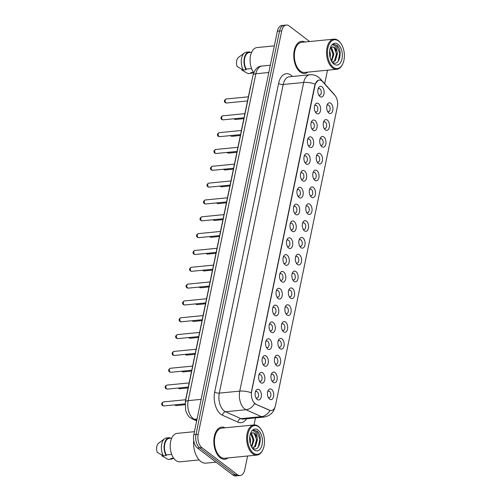<?xml version="1.0" encoding="UTF-8"?>
<svg xmlns="http://www.w3.org/2000/svg" width="501" height="501" viewBox="0 0 501 501"><rect width="100%" height="100%" fill="white"/><g stroke="black" fill="none" stroke-linecap="round" stroke-linejoin="round"><path stroke-width="0.75" d="M275.074 372.575A5.379 3.119 -95.6 0 1 277.047 379.708A5.379 3.119 -95.6 0 1 273.064 382.294A5.379 3.119 -95.6 0 1 272.231 381.418A5.379 3.119 -95.6 0 1 271.492 373.884A5.379 3.119 -95.6 0 1 275.074 372.575M271.742 380.591A3.363 1.948 84.4 0 0 271.799 380.635A3.363 1.948 84.4 0 0 272.763 380.942A3.363 1.948 84.4 0 0 274.391 378.23A3.363 1.948 84.4 0 0 273.058 374.56A3.363 1.948 84.4 0 0 272.099 374.247A3.363 1.948 84.4 0 0 271.173 374.798M278.562 355.748A5.379 3.119 -95.6 0 1 280.535 362.874A5.379 3.119 -95.6 0 1 276.546 365.467A5.379 3.119 -95.6 0 1 275.719 364.59A5.379 3.119 -95.6 0 1 274.98 357.056A5.379 3.119 -95.6 0 1 278.562 355.748M275.231 363.757A3.363 1.948 84.4 0 0 275.287 363.807A3.363 1.948 84.4 0 0 276.245 364.114A3.363 1.948 84.4 0 0 277.88 361.403A3.363 1.948 84.4 0 0 276.546 357.727A3.363 1.948 84.4 0 0 275.588 357.42A3.363 1.948 84.4 0 0 274.661 357.964M282.044 338.914A5.379 3.119 -95.6 0 1 284.017 346.047A5.379 3.119 -95.6 0 1 280.034 348.633A5.379 3.119 -95.6 0 1 279.207 347.763A5.379 3.119 -95.6 0 1 278.462 340.223A5.379 3.119 -95.6 0 1 282.044 338.914M278.713 346.93A3.363 1.948 84.4 0 0 278.769 346.974A3.363 1.948 84.4 0 0 279.733 347.287A3.363 1.948 84.4 0 0 281.362 344.569A3.363 1.948 84.4 0 0 280.028 340.899A3.363 1.948 84.4 0 0 279.07 340.592A3.363 1.948 84.4 0 0 278.143 341.137M285.532 322.087A5.379 3.119 -95.6 0 1 287.505 329.213A5.379 3.119 -95.6 0 1 283.516 331.806A5.379 3.119 -95.6 0 1 282.689 330.929A5.379 3.119 -95.6 0 1 281.95 323.395A5.379 3.119 -95.6 0 1 285.532 322.087M282.201 330.096A3.363 1.948 84.4 0 0 282.257 330.146A3.363 1.948 84.4 0 0 283.215 330.453A3.363 1.948 84.4 0 0 284.85 327.742A3.363 1.948 84.4 0 0 283.516 324.072A3.363 1.948 84.4 0 0 282.558 323.759A3.363 1.948 84.4 0 0 281.631 324.31M289.014 305.253A5.379 3.119 -95.6 0 1 290.993 312.386A5.379 3.119 -95.6 0 1 287.004 314.979A5.379 3.119 -95.6 0 1 286.177 314.102A5.379 3.119 -95.6 0 1 285.432 306.568A5.379 3.119 -95.6 0 1 289.014 305.253M285.683 313.269A3.363 1.948 84.4 0 0 285.745 313.313A3.363 1.948 84.4 0 0 286.704 313.626A3.363 1.948 84.4 0 0 288.332 310.908A3.363 1.948 84.4 0 0 286.998 307.238A3.363 1.948 84.4 0 0 286.04 306.931A3.363 1.948 84.4 0 0 285.113 307.476M292.503 288.426A5.379 3.119 -95.6 0 1 294.475 295.559A5.379 3.119 -95.6 0 1 290.486 298.145A5.379 3.119 -95.6 0 1 289.659 297.275A5.379 3.119 -95.6 0 1 288.92 289.735A5.379 3.119 -95.6 0 1 292.503 288.426M289.171 296.442A3.363 1.948 84.4 0 0 289.227 296.486A3.363 1.948 84.4 0 0 290.185 296.792A3.363 1.948 84.4 0 0 291.82 294.081A3.363 1.948 84.4 0 0 290.486 290.411A3.363 1.948 84.4 0 0 289.528 290.098A3.363 1.948 84.4 0 0 288.601 290.649M295.985 271.598A5.379 3.119 -95.6 0 1 297.963 278.725A5.379 3.119 -95.6 0 1 293.974 281.318A5.379 3.119 -95.6 0 1 293.148 280.441A5.379 3.119 -95.6 0 1 292.402 272.907A5.379 3.119 -95.6 0 1 295.985 271.598M292.653 279.608A3.363 1.948 84.4 0 0 292.716 279.658A3.363 1.948 84.4 0 0 293.674 279.965A3.363 1.948 84.4 0 0 295.302 277.253A3.363 1.948 84.4 0 0 293.974 273.577A3.363 1.948 84.4 0 0 293.01 273.27A3.363 1.948 84.4 0 0 292.083 273.815M299.473 254.765A5.379 3.119 -95.6 0 1 301.445 261.898A5.379 3.119 -95.6 0 1 297.456 264.49A5.379 3.119 -95.6 0 1 296.63 263.614A5.379 3.119 -95.6 0 1 295.891 256.074A5.379 3.119 -95.6 0 1 299.473 254.765M296.141 262.781A3.363 1.948 84.4 0 0 296.197 262.825A3.363 1.948 84.4 0 0 297.156 263.138A3.363 1.948 84.4 0 0 298.79 260.42A3.363 1.948 84.4 0 0 297.456 256.75A3.363 1.948 84.4 0 0 296.498 256.443A3.363 1.948 84.4 0 0 295.571 256.988M302.955 237.937A5.379 3.119 -95.6 0 1 304.934 245.07A5.379 3.119 -95.6 0 1 300.944 247.657A5.379 3.119 -95.6 0 1 300.118 246.78A5.379 3.119 -95.6 0 1 299.373 239.246A5.379 3.119 -95.6 0 1 302.955 237.937M299.623 245.947A3.363 1.948 84.4 0 0 299.686 245.997A3.363 1.948 84.4 0 0 300.644 246.304A3.363 1.948 84.4 0 0 302.272 243.592A3.363 1.948 84.4 0 0 300.944 239.923A3.363 1.948 84.4 0 0 299.98 239.61A3.363 1.948 84.4 0 0 299.053 240.161M306.443 221.11A5.379 3.119 -95.6 0 1 308.416 228.237A5.379 3.119 -95.6 0 1 304.426 230.829A5.379 3.119 -95.6 0 1 303.6 229.953A5.379 3.119 -95.6 0 1 302.861 222.419A5.379 3.119 -95.6 0 1 306.443 221.11M303.111 229.12A3.363 1.948 84.4 0 0 303.168 229.17A3.363 1.948 84.4 0 0 304.126 229.477A3.363 1.948 84.4 0 0 305.76 226.765A3.363 1.948 84.4 0 0 304.426 223.089A3.363 1.948 84.4 0 0 303.468 222.782A3.363 1.948 84.4 0 0 302.541 223.327M309.925 204.276A5.379 3.119 -95.6 0 1 311.904 211.409A5.379 3.119 -95.6 0 1 307.915 213.996A5.379 3.119 -95.6 0 1 307.088 213.125A5.379 3.119 -95.6 0 1 306.343 205.585A5.379 3.119 -95.6 0 1 309.925 204.276M306.593 212.292A3.363 1.948 84.4 0 0 306.656 212.336A3.363 1.948 84.4 0 0 307.614 212.649A3.363 1.948 84.4 0 0 309.242 209.932A3.363 1.948 84.4 0 0 307.915 206.262A3.363 1.948 84.4 0 0 306.956 205.955A3.363 1.948 84.4 0 0 306.023 206.5M313.413 187.449A5.379 3.119 -95.6 0 1 315.386 194.576A5.379 3.119 -95.6 0 1 311.397 197.169A5.379 3.119 -95.6 0 1 310.57 196.292A5.379 3.119 -95.6 0 1 309.831 188.758A5.379 3.119 -95.6 0 1 313.413 187.449M310.081 195.459A3.363 1.948 84.4 0 0 310.138 195.509A3.363 1.948 84.4 0 0 311.096 195.816A3.363 1.948 84.4 0 0 312.73 193.104A3.363 1.948 84.4 0 0 311.397 189.434A3.363 1.948 84.4 0 0 310.438 189.121A3.363 1.948 84.4 0 0 309.512 189.672M316.895 170.616A5.379 3.119 -95.6 0 1 318.874 177.749A5.379 3.119 -95.6 0 1 314.885 180.341A5.379 3.119 -95.6 0 1 314.058 179.464A5.379 3.119 -95.6 0 1 313.313 171.931A5.379 3.119 -95.6 0 1 316.895 170.616M313.563 178.632A3.363 1.948 84.4 0 0 313.626 178.675A3.363 1.948 84.4 0 0 314.584 178.989A3.363 1.948 84.4 0 0 316.212 176.271A3.363 1.948 84.4 0 0 314.885 172.601A3.363 1.948 84.4 0 0 313.927 172.294A3.363 1.948 84.4 0 0 312.993 172.839M320.383 153.788A5.379 3.119 -95.6 0 1 322.356 160.921A5.379 3.119 -95.6 0 1 318.367 163.508A5.379 3.119 -95.6 0 1 317.54 162.637A5.379 3.119 -95.6 0 1 316.801 155.097A5.379 3.119 -95.6 0 1 320.383 153.788M317.052 161.804A3.363 1.948 84.4 0 0 317.108 161.848A3.363 1.948 84.4 0 0 318.066 162.155A3.363 1.948 84.4 0 0 319.701 159.443A3.363 1.948 84.4 0 0 318.367 155.773A3.363 1.948 84.4 0 0 317.409 155.46A3.363 1.948 84.4 0 0 316.482 156.011M323.865 136.961A5.379 3.119 -95.6 0 1 325.844 144.088A5.379 3.119 -95.6 0 1 321.855 146.68A5.379 3.119 -95.6 0 1 321.028 145.804A5.379 3.119 -95.6 0 1 320.283 138.27A5.379 3.119 -95.6 0 1 323.865 136.961M320.534 144.971A3.363 1.948 84.4 0 0 320.596 145.021A3.363 1.948 84.4 0 0 321.554 145.328A3.363 1.948 84.4 0 0 323.183 142.616A3.363 1.948 84.4 0 0 321.855 138.94A3.363 1.948 84.4 0 0 320.897 138.633A3.363 1.948 84.4 0 0 319.964 139.178M327.353 120.127A5.379 3.119 -95.6 0 1 329.326 127.26A5.379 3.119 -95.6 0 1 325.343 129.853A5.379 3.119 -95.6 0 1 324.51 128.976A5.379 3.119 -95.6 0 1 323.771 121.436A5.379 3.119 -95.6 0 1 327.353 120.127M324.022 128.143A3.363 1.948 84.4 0 0 324.078 128.187A3.363 1.948 84.4 0 0 325.036 128.5A3.363 1.948 84.4 0 0 326.671 125.782A3.363 1.948 84.4 0 0 325.337 122.112A3.363 1.948 84.4 0 0 324.379 121.806A3.363 1.948 84.4 0 0 323.452 122.35M330.842 103.3A5.379 3.119 -95.6 0 1 332.814 110.433A5.379 3.119 -95.6 0 1 328.825 113.019A5.379 3.119 -95.6 0 1 327.998 112.143A5.379 3.119 -95.6 0 1 327.253 104.609A5.379 3.119 -95.6 0 1 330.842 103.3M327.51 111.31A3.363 1.948 84.4 0 0 327.566 111.36A3.363 1.948 84.4 0 0 328.524 111.667A3.363 1.948 84.4 0 0 330.153 108.955A3.363 1.948 84.4 0 0 328.825 105.285A3.363 1.948 84.4 0 0 327.867 104.972A3.363 1.948 84.4 0 0 326.934 105.523M271.592 389.402A5.379 3.119 -95.6 0 1 273.565 396.535A5.379 3.119 -95.6 0 1 269.576 399.128A5.379 3.119 -95.6 0 1 268.749 398.251A5.379 3.119 -95.6 0 1 268.004 390.711A5.379 3.119 -95.6 0 1 271.592 389.402M268.26 397.418A3.363 1.948 84.4 0 0 268.317 397.462A3.363 1.948 84.4 0 0 269.275 397.775A3.363 1.948 84.4 0 0 270.903 395.057A3.363 1.948 84.4 0 0 269.576 391.387A3.363 1.948 84.4 0 0 268.617 391.081A3.363 1.948 84.4 0 0 267.684 391.625M262.749 372.932A5.379 3.119 -95.6 0 1 264.722 380.059A5.379 3.119 -95.6 0 1 260.733 382.651A5.379 3.119 -95.6 0 1 259.906 381.775A5.379 3.119 -95.6 0 1 259.161 374.241A5.379 3.119 -95.6 0 1 262.749 372.932M259.418 380.942A3.363 1.948 84.4 0 0 259.474 380.992A3.363 1.948 84.4 0 0 260.432 381.299A3.363 1.948 84.4 0 0 262.061 378.587A3.363 1.948 84.4 0 0 260.733 374.917A3.363 1.948 84.4 0 0 259.775 374.604A3.363 1.948 84.4 0 0 258.842 375.155M266.231 356.098A5.379 3.119 -95.6 0 1 268.204 363.231A5.379 3.119 -95.6 0 1 264.221 365.824A5.379 3.119 -95.6 0 1 263.388 364.947A5.379 3.119 -95.6 0 1 262.649 357.407A5.379 3.119 -95.6 0 1 266.231 356.098M262.9 364.114A3.363 1.948 84.4 0 0 262.956 364.158A3.363 1.948 84.4 0 0 263.921 364.471A3.363 1.948 84.4 0 0 265.549 361.753A3.363 1.948 84.4 0 0 264.215 358.083A3.363 1.948 84.4 0 0 263.257 357.777A3.363 1.948 84.4 0 0 262.33 358.321M269.72 339.271A5.379 3.119 -95.6 0 1 271.692 346.404A5.379 3.119 -95.6 0 1 267.703 348.99A5.379 3.119 -95.6 0 1 266.876 348.114A5.379 3.119 -95.6 0 1 266.137 340.58A5.379 3.119 -95.6 0 1 269.72 339.271M266.388 347.287A3.363 1.948 84.4 0 0 266.444 347.331A3.363 1.948 84.4 0 0 267.402 347.638A3.363 1.948 84.4 0 0 269.037 344.926A3.363 1.948 84.4 0 0 267.703 341.256A3.363 1.948 84.4 0 0 266.745 340.943A3.363 1.948 84.4 0 0 265.818 341.494M273.202 322.444A5.379 3.119 -95.6 0 1 275.181 329.57A5.379 3.119 -95.6 0 1 271.191 332.163A5.379 3.119 -95.6 0 1 270.365 331.286A5.379 3.119 -95.6 0 1 269.619 323.752A5.379 3.119 -95.6 0 1 273.202 322.444M269.87 330.453A3.363 1.948 84.4 0 0 269.926 330.503A3.363 1.948 84.4 0 0 270.891 330.81A3.363 1.948 84.4 0 0 272.519 328.099A3.363 1.948 84.4 0 0 271.185 324.423A3.363 1.948 84.4 0 0 270.227 324.116A3.363 1.948 84.4 0 0 269.3 324.661M276.69 305.61A5.379 3.119 -95.6 0 1 278.662 312.743A5.379 3.119 -95.6 0 1 274.673 315.336A5.379 3.119 -95.6 0 1 273.847 314.459A5.379 3.119 -95.6 0 1 273.108 306.919A5.379 3.119 -95.6 0 1 276.69 305.61M273.358 313.626A3.363 1.948 84.4 0 0 273.414 313.67A3.363 1.948 84.4 0 0 274.373 313.983A3.363 1.948 84.4 0 0 276.007 311.265A3.363 1.948 84.4 0 0 274.673 307.595A3.363 1.948 84.4 0 0 273.715 307.288A3.363 1.948 84.4 0 0 272.788 307.833M280.172 288.783A5.379 3.119 -95.6 0 1 282.151 295.916A5.379 3.119 -95.6 0 1 278.161 298.502A5.379 3.119 -95.6 0 1 277.335 297.625A5.379 3.119 -95.6 0 1 276.59 290.092A5.379 3.119 -95.6 0 1 280.172 288.783M276.84 296.792A3.363 1.948 84.4 0 0 276.903 296.842A3.363 1.948 84.4 0 0 277.861 297.149A3.363 1.948 84.4 0 0 279.489 294.438A3.363 1.948 84.4 0 0 278.155 290.768A3.363 1.948 84.4 0 0 277.197 290.455A3.363 1.948 84.4 0 0 276.27 291.006M283.66 271.949A5.379 3.119 -95.6 0 1 285.633 279.082A5.379 3.119 -95.6 0 1 281.643 281.675A5.379 3.119 -95.6 0 1 280.817 280.798A5.379 3.119 -95.6 0 1 280.078 273.264A5.379 3.119 -95.6 0 1 283.66 271.949M280.328 279.965A3.363 1.948 84.4 0 0 280.385 280.009A3.363 1.948 84.4 0 0 281.343 280.322A3.363 1.948 84.4 0 0 282.977 277.604A3.363 1.948 84.4 0 0 281.643 273.934A3.363 1.948 84.4 0 0 280.685 273.627A3.363 1.948 84.4 0 0 279.758 274.172M287.142 255.122A5.379 3.119 -95.6 0 1 289.121 262.255A5.379 3.119 -95.6 0 1 285.132 264.841A5.379 3.119 -95.6 0 1 284.305 263.971A5.379 3.119 -95.6 0 1 283.56 256.431A5.379 3.119 -95.6 0 1 287.142 255.122M283.81 263.138A3.363 1.948 84.4 0 0 283.873 263.182A3.363 1.948 84.4 0 0 284.831 263.495A3.363 1.948 84.4 0 0 286.459 260.777A3.363 1.948 84.4 0 0 285.132 257.107A3.363 1.948 84.4 0 0 284.167 256.794A3.363 1.948 84.4 0 0 283.24 257.345M290.63 238.294A5.379 3.119 -95.6 0 1 292.603 245.421A5.379 3.119 -95.6 0 1 288.614 248.014A5.379 3.119 -95.6 0 1 287.787 247.137A5.379 3.119 -95.6 0 1 287.048 239.603A5.379 3.119 -95.6 0 1 290.63 238.294M287.298 246.304A3.363 1.948 84.4 0 0 287.355 246.354A3.363 1.948 84.4 0 0 288.313 246.661A3.363 1.948 84.4 0 0 289.947 243.949A3.363 1.948 84.4 0 0 288.614 240.28A3.363 1.948 84.4 0 0 287.655 239.966A3.363 1.948 84.4 0 0 286.729 240.518M294.112 221.461A5.379 3.119 -95.6 0 1 296.091 228.594A5.379 3.119 -95.6 0 1 292.102 231.186A5.379 3.119 -95.6 0 1 291.275 230.31A5.379 3.119 -95.6 0 1 290.53 222.77A5.379 3.119 -95.6 0 1 294.112 221.461M290.78 229.477A3.363 1.948 84.4 0 0 290.843 229.521A3.363 1.948 84.4 0 0 291.801 229.834A3.363 1.948 84.4 0 0 293.429 227.116A3.363 1.948 84.4 0 0 292.102 223.446A3.363 1.948 84.4 0 0 291.144 223.139A3.363 1.948 84.4 0 0 290.211 223.684M297.6 204.633A5.379 3.119 -95.6 0 1 299.573 211.766A5.379 3.119 -95.6 0 1 295.584 214.353A5.379 3.119 -95.6 0 1 294.757 213.476A5.379 3.119 -95.6 0 1 294.018 205.942A5.379 3.119 -95.6 0 1 297.6 204.633M294.269 212.649A3.363 1.948 84.4 0 0 294.325 212.693A3.363 1.948 84.4 0 0 295.283 213A3.363 1.948 84.4 0 0 296.918 210.288A3.363 1.948 84.4 0 0 295.584 206.619A3.363 1.948 84.4 0 0 294.626 206.306A3.363 1.948 84.4 0 0 293.699 206.857M301.082 187.806A5.379 3.119 -95.6 0 1 303.061 194.933A5.379 3.119 -95.6 0 1 299.072 197.526A5.379 3.119 -95.6 0 1 298.245 196.649A5.379 3.119 -95.6 0 1 297.5 189.115A5.379 3.119 -95.6 0 1 301.082 187.806M297.751 195.816A3.363 1.948 84.4 0 0 297.813 195.866A3.363 1.948 84.4 0 0 298.771 196.173A3.363 1.948 84.4 0 0 300.4 193.461A3.363 1.948 84.4 0 0 299.072 189.785A3.363 1.948 84.4 0 0 298.114 189.478A3.363 1.948 84.4 0 0 297.181 190.023M304.57 170.973A5.379 3.119 -95.6 0 1 306.543 178.105A5.379 3.119 -95.6 0 1 302.554 180.692A5.379 3.119 -95.6 0 1 301.727 179.821A5.379 3.119 -95.6 0 1 300.988 172.281A5.379 3.119 -95.6 0 1 304.57 170.973M301.239 178.989A3.363 1.948 84.4 0 0 301.295 179.032A3.363 1.948 84.4 0 0 302.253 179.345A3.363 1.948 84.4 0 0 303.888 176.628A3.363 1.948 84.4 0 0 302.554 172.958A3.363 1.948 84.4 0 0 301.596 172.651A3.363 1.948 84.4 0 0 300.669 173.196M308.052 154.145A5.379 3.119 -95.6 0 1 310.031 161.272A5.379 3.119 -95.6 0 1 306.042 163.865A5.379 3.119 -95.6 0 1 305.215 162.988A5.379 3.119 -95.6 0 1 304.47 155.454A5.379 3.119 -95.6 0 1 308.052 154.145M304.721 162.155A3.363 1.948 84.4 0 0 304.783 162.205A3.363 1.948 84.4 0 0 305.742 162.512A3.363 1.948 84.4 0 0 307.37 159.8A3.363 1.948 84.4 0 0 306.042 156.13A3.363 1.948 84.4 0 0 305.084 155.817A3.363 1.948 84.4 0 0 304.151 156.368M311.541 137.312A5.379 3.119 -95.6 0 1 313.513 144.445A5.379 3.119 -95.6 0 1 309.524 147.037A5.379 3.119 -95.6 0 1 308.697 146.16A5.379 3.119 -95.6 0 1 307.958 138.627A5.379 3.119 -95.6 0 1 311.541 137.312M308.209 145.328A3.363 1.948 84.4 0 0 308.265 145.371A3.363 1.948 84.4 0 0 309.223 145.685A3.363 1.948 84.4 0 0 310.858 142.967A3.363 1.948 84.4 0 0 309.524 139.297A3.363 1.948 84.4 0 0 308.566 138.99A3.363 1.948 84.4 0 0 307.639 139.535M315.023 120.484A5.379 3.119 -95.6 0 1 317.001 127.617A5.379 3.119 -95.6 0 1 313.012 130.204A5.379 3.119 -95.6 0 1 312.186 129.333A5.379 3.119 -95.6 0 1 311.44 121.793A5.379 3.119 -95.6 0 1 315.023 120.484M311.691 128.5A3.363 1.948 84.4 0 0 311.754 128.544A3.363 1.948 84.4 0 0 312.712 128.851A3.363 1.948 84.4 0 0 314.34 126.139A3.363 1.948 84.4 0 0 313.012 122.469A3.363 1.948 84.4 0 0 312.054 122.156A3.363 1.948 84.4 0 0 311.121 122.707M318.511 103.657A5.379 3.119 -95.6 0 1 320.483 110.784A5.379 3.119 -95.6 0 1 316.5 113.376A5.379 3.119 -95.6 0 1 315.668 112.5A5.379 3.119 -95.6 0 1 314.929 104.966A5.379 3.119 -95.6 0 1 318.511 103.657M315.179 111.667A3.363 1.948 84.4 0 0 315.235 111.717A3.363 1.948 84.4 0 0 316.194 112.024A3.363 1.948 84.4 0 0 317.828 109.312A3.363 1.948 84.4 0 0 316.494 105.636A3.363 1.948 84.4 0 0 315.536 105.329A3.363 1.948 84.4 0 0 314.609 105.874M321.999 86.823A5.379 3.119 -95.6 0 1 323.972 93.956A5.379 3.119 -95.6 0 1 319.982 96.549A5.379 3.119 -95.6 0 1 319.156 95.672A5.379 3.119 -95.6 0 1 318.411 88.132A5.379 3.119 -95.6 0 1 321.999 86.823M318.667 94.839A3.363 1.948 84.4 0 0 318.724 94.883A3.363 1.948 84.4 0 0 319.682 95.196A3.363 1.948 84.4 0 0 321.31 92.478A3.363 1.948 84.4 0 0 319.982 88.809A3.363 1.948 84.4 0 0 319.024 88.502A3.363 1.948 84.4 0 0 318.091 89.046M259.261 389.759A5.379 3.119 -95.6 0 1 261.234 396.892A5.379 3.119 -95.6 0 1 257.251 399.479A5.379 3.119 -95.6 0 1 256.418 398.608A5.379 3.119 -95.6 0 1 255.679 391.068A5.379 3.119 -95.6 0 1 259.261 389.759M255.93 397.775A3.363 1.948 84.4 0 0 255.986 397.819A3.363 1.948 84.4 0 0 256.944 398.132A3.363 1.948 84.4 0 0 258.579 395.414A3.363 1.948 84.4 0 0 257.245 391.744A3.363 1.948 84.4 0 0 256.287 391.431A3.363 1.948 84.4 0 0 255.36 391.982M255.867 404.05A9.081 5.261 -95.6 0 1 254.965 403.512A9.081 5.261 -95.6 0 1 251.634 391.481L315.048 85.264A9.081 5.261 -95.6 0 1 319.193 80.06A9.081 5.261 -95.6 0 1 322.625 81.682L334.893 95.365A9.081 5.261 -95.6 0 1 337.38 106.607L275.519 405.322A9.081 5.261 -95.6 0 1 271.379 410.532A9.081 5.261 -95.6 0 1 269.688 410.238L255.472 404.094L254.02 402.879M185.326 402.046A10.089 5.843 -95.6 0 1 185.602 399.967L250.4 87.08A10.089 5.843 -95.6 0 1 250.945 85.201M220.277 457.77A16.145 9.35 84.4 0 0 224.88 459.254A16.145 9.35 84.4 0 0 228.018 457.933A16.145 9.35 84.4 0 1 224.88 459.254A16.145 9.35 84.4 0 1 220.277 457.77A16.145 9.35 84.4 0 1 213.883 440.147A16.145 9.35 84.4 0 1 221.711 427.121A16.145 9.35 84.4 0 0 213.883 440.147A16.145 9.35 84.4 0 0 220.277 457.77M300.174 71.962A16.145 9.35 84.4 0 0 304.777 73.447A16.145 9.35 84.4 0 0 307.915 72.125A16.145 9.35 84.4 0 1 304.777 73.447A16.145 9.35 84.4 0 1 300.174 71.962A16.145 9.35 84.4 0 1 293.78 54.34A16.145 9.35 84.4 0 1 301.608 41.314A16.145 9.35 84.4 0 0 293.78 54.34A16.145 9.35 84.4 0 0 300.174 71.962M275.074 406.774C273.74 412.517 270.026 415.943 263.933 417.07A13.452 7.797 -95.6 0 1 261.428 416.632L246.029 409.743A13.452 7.797 -95.6 0 1 244.695 408.941A13.452 7.797 -95.6 0 1 239.754 391.118A11.774 4.547 11.7 0 1 251.22 392.759L314.778 85.289L315.135 84.112L318.254 80.292M240.167 475.518L235.796 475.95A10.089 5.843 84.4 0 1 232.921 475.023L197.513 448.063A10.089 5.843 84.4 0 1 193.812 434.693L277.354 31.269A10.089 5.843 84.4 0 1 281.957 25.482L284.142 25.263A10.089 5.843 84.4 0 0 279.539 31.049L195.991 434.48A10.089 5.843 84.4 0 0 199.699 447.85L235.107 474.804A10.089 5.843 84.4 0 0 237.981 475.737A10.089 5.843 84.4 0 1 235.107 474.804L199.699 447.85A10.089 5.843 84.4 0 1 195.991 434.48L279.539 31.049A10.089 5.843 84.4 0 1 284.142 25.263L286.321 25.05A10.089 5.843 84.4 0 0 281.725 30.837L198.177 434.261A10.089 5.843 84.4 0 0 201.878 447.631L237.286 474.591A10.089 5.843 84.4 0 0 240.167 475.518A10.089 5.843 84.4 0 0 244.764 469.731L247.607 456.004M315.135 84.112A11.774 4.547 -168.3 0 0 303.675 82.471L239.754 391.118L219.294 393.128A13.452 7.797 84.4 0 0 224.229 410.958A13.452 7.797 84.4 0 0 225.563 411.759L240.962 418.648L261.428 416.632A11.774 9.112 -65.9 0 0 270.02 410.501L255.472 404.094M225.049 427.804A16.145 9.35 84.4 0 0 221.711 427.121A16.145 9.35 84.4 0 1 225.049 427.804M304.946 41.996A16.145 9.35 84.4 0 0 301.608 41.314A16.145 9.35 84.4 0 1 304.946 41.996M309.637 41.539L289.202 25.977A10.089 5.843 84.4 0 0 286.321 25.05M254.038 424.954L255.504 417.897M324.698 83.748L327.504 70.196M258.741 426.902A14.466 8.379 84.4 0 0 248.026 433.866A14.466 8.379 84.4 0 0 253.331 453.029A14.466 8.379 84.4 0 0 262.962 449.51A14.466 8.379 84.4 0 0 260.965 429.257A14.466 8.379 84.4 0 0 258.741 426.902M260.965 429.257L260.652 428.812A15.136 8.768 84.4 0 0 258.322 426.351A15.136 8.768 84.4 0 0 254.007 424.954A15.136 8.768 84.4 0 0 246.667 437.166A15.136 8.768 84.4 0 0 252.661 453.687A15.136 8.768 84.4 0 0 256.975 455.083A15.136 8.768 84.4 0 0 262.737 450.004L262.962 449.51M254.007 424.954L221.811 428.123A15.136 8.768 84.4 0 0 214.472 440.341A15.136 8.768 84.4 0 0 220.465 456.862A15.136 8.768 84.4 0 0 224.78 458.252L256.975 455.083M193.693 440.398A18.161 10.521 84.4 0 0 200.801 461.471A18.161 10.521 84.4 0 0 205.974 463.143L216.025 462.154M194.438 431.668L177.147 433.371A14.297 8.279 84.4 0 0 170.215 444.907A14.297 8.279 84.4 0 0 175.876 460.507A14.297 8.279 84.4 0 0 179.947 461.822L199.135 459.931M249.774 436.452L250.55 440.279L250.262 443.598M251.107 433.271L251.659 433.672L254.013 439.934L251.721 447.174M250.669 433.653L253.149 440.022L251.414 446.616M252.517 447.919L255.479 446.523L257.483 439.596L257.094 436.991L254.733 433.365L252.567 432.664L251.057 433.309M252.46 432.682L254.257 433.415L256.612 439.684L254.614 446.604L252.548 447.919M252.498 447.907C259.23 453.593 263.313 436.503 257.351 431.348L254.214 430.177L252.936 430.572L255.867 432.25L257.094 436.991M253.988 449.873A10.966 6.35 84.4 0 0 262.117 444.594A10.966 6.35 84.4 0 0 258.09 430.058A10.966 6.35 84.4 0 0 250.788 432.726A10.966 6.35 84.4 0 0 252.304 448.088A10.966 6.35 84.4 0 0 253.988 449.873M173.684 458.19L170.973 458.459A10.089 5.843 84.4 0 0 171.348 458.44L173.697 458.215M162.048 455.108L161.886 455.885L168.111 459.392A10.765 6.237 84.4 0 0 168.687 459.379L171.417 459.11A10.765 6.237 84.4 0 0 173.509 458.233M170.973 458.459L170.835 459.123A10.765 6.237 84.4 0 0 171.417 459.11M170.835 459.123L168.111 459.392M171.718 438.125L169.376 438.356A10.089 5.843 84.4 0 0 164.71 444.437A10.089 5.843 84.4 0 0 166.313 454.914L171.686 454.382M169.751 438.319L169.883 437.68A10.765 6.237 84.4 0 0 169.307 437.686L166.576 437.955A10.765 6.237 84.4 0 0 164.604 438.751L158.642 443.166A6.726 3.895 84.4 0 0 157.226 452.334L163.451 455.847L166.182 455.578L166.313 454.914M164.604 438.751A10.765 6.237 84.4 0 0 163.451 455.847M169.307 437.686A10.765 6.237 84.4 0 0 164.309 444.318A10.765 6.237 84.4 0 0 166.182 455.578M254.132 430.19L256.637 431.136L259.887 439.289L258.297 447.099M255.485 435.062L256.424 439.634L256.236 443.379M252.022 435.407L252.961 439.972L252.767 443.723M338.638 41.095A14.466 8.379 84.4 0 0 327.923 48.058A14.466 8.379 84.4 0 0 333.228 67.222A14.466 8.379 84.4 0 0 342.859 63.702A14.466 8.379 84.4 0 0 340.862 43.449A14.466 8.379 84.4 0 0 338.638 41.095M340.862 43.449L340.548 43.005A15.136 8.768 84.4 0 0 338.219 40.543A15.136 8.768 84.4 0 0 333.904 39.147A15.136 8.768 84.4 0 0 326.564 51.359A15.136 8.768 84.4 0 0 332.558 67.879A15.136 8.768 84.4 0 0 336.872 69.276A15.136 8.768 84.4 0 0 342.634 64.197L342.859 63.702M333.904 39.147L301.708 42.316A15.136 8.768 84.4 0 0 294.369 54.534A15.136 8.768 84.4 0 0 300.362 71.054A15.136 8.768 84.4 0 0 304.677 72.445L336.872 69.276M274.335 45.86L257.044 47.564A14.297 8.279 84.4 0 0 250.268 57.264A14.297 8.279 84.4 0 0 253.788 72.664M329.671 50.645L330.447 54.471L330.159 57.79M331.004 47.463L331.556 47.864L333.91 54.133L331.618 61.366M330.566 47.846L333.046 54.214L331.311 60.809M332.407 62.111L335.376 60.715L337.38 53.789L336.991 51.183L334.63 47.557L332.464 46.856L330.954 47.501M332.357 46.875L334.154 47.608L336.509 53.876L334.511 60.796L332.445 62.111M332.395 62.099C339.127 67.785 343.21 50.695 337.248 45.541L334.111 44.37L332.833 44.764L335.764 46.443L336.991 51.183M333.885 64.065A10.966 6.35 84.4 0 0 342.014 58.786A10.966 6.35 84.4 0 0 337.987 44.251A10.966 6.35 84.4 0 0 330.685 46.919A10.966 6.35 84.4 0 0 332.201 62.281A10.966 6.35 84.4 0 0 333.885 64.065M253.581 72.382L250.869 72.651A10.089 5.843 84.4 0 0 251.245 72.639L253.594 72.407M241.945 69.301L241.783 70.077L248.008 73.584A10.765 6.237 84.4 0 0 248.584 73.572L251.314 73.303A10.765 6.237 84.4 0 0 253.406 72.426M250.869 72.651L250.732 73.315A10.765 6.237 84.4 0 0 251.314 73.303M250.732 73.315L248.008 73.584M251.615 52.317L249.273 52.549A10.089 5.843 84.4 0 0 244.607 58.63A10.089 5.843 84.4 0 0 246.21 69.107L251.583 68.574M249.648 52.511L249.78 51.872A10.765 6.237 84.4 0 0 249.204 51.879L246.473 52.148A10.765 6.237 84.4 0 0 244.501 52.943L238.539 57.358A6.726 3.895 84.4 0 0 237.123 66.533L243.348 70.04L246.079 69.771L246.21 69.107M244.501 52.943A10.765 6.237 84.4 0 0 243.348 70.04M249.204 51.879A10.765 6.237 84.4 0 0 244.206 58.511A10.765 6.237 84.4 0 0 246.079 69.771M334.029 44.382L336.534 45.328L339.784 53.482L338.194 61.291M335.382 49.261L336.321 53.826L336.133 57.571M331.919 49.599L332.858 54.164L332.664 57.916M269.688 410.238L269.294 410.275M278.619 83.335A3.363 1.303 -168.3 0 0 283.209 84.487L219.294 393.128A3.363 1.303 -168.3 0 1 214.697 391.982L278.619 83.335A16.821 9.744 -95.6 0 1 291.081 75.238A16.821 9.744 -95.6 0 1 292.434 76.465M289.346 76.772A13.452 7.797 84.4 0 0 283.209 84.487L303.675 82.471A13.452 7.797 -95.6 0 1 309.812 74.755L289.346 76.772M254.652 403.555A11.774 9.112 -65.9 0 1 246.029 409.743L225.563 411.759A3.363 2.605 114.1 0 0 222.538 415.266A16.821 9.744 -95.6 0 1 214.697 391.982M334.749 95.203A11.774 7.534 -41.9 0 0 334.035 94.157L335.488 96.117M321.36 80.605A11.774 7.534 -41.9 0 0 320.364 78.914L334.035 94.157M246.555 418.78A16.821 9.744 -95.6 0 1 237.937 422.155L222.538 415.266M281.725 30.837L277.354 31.269M198.177 434.261L193.812 434.693M201.878 447.631L197.513 448.063M237.286 474.591L232.921 475.023M237.937 422.155A3.363 2.605 114.1 0 1 240.962 418.648A13.452 7.797 84.4 0 0 243.467 419.087L263.933 417.07M268.818 72.488L255.867 73.76A6.726 2.599 -168.3 0 0 253.005 75.238C254.865 69.163 257.865 66.101 262.004 66.051A13.452 7.797 84.4 0 0 255.867 73.76L188.176 400.637A13.452 7.797 84.4 0 0 193.11 418.46A13.452 7.797 84.4 0 0 194.444 419.262L197.062 419.005M201.126 399.36L188.176 400.637A6.726 2.599 -168.3 0 0 185.314 402.109L253.005 75.238M196.668 420.884L192.29 418.93A6.726 5.204 -65.9 0 0 194.444 419.262L196.787 420.314M163.194 405.766A2.017 1.171 84.4 0 0 163.771 405.954L162.493 405.585C161.14 404.307 161.435 403.092 163.376 401.934A2.017 1.171 84.4 0 0 162.399 403.562A2.017 1.171 84.4 0 0 163.194 405.766M175.062 404.839A2.017 1.171 84.4 0 0 175.525 405.409A2.017 1.171 84.4 0 0 176.095 405.597L184.988 404.72M166.683 388.939A2.017 1.171 84.4 0 0 167.253 389.12L165.975 388.757C164.622 387.48 164.917 386.265 166.858 385.106A2.017 1.171 84.4 0 0 165.881 386.734A2.017 1.171 84.4 0 0 166.683 388.939M170.165 372.105A2.017 1.171 84.4 0 0 170.741 372.293L169.463 371.924C168.111 370.652 168.405 369.431 170.346 368.273A2.017 1.171 84.4 0 0 169.369 369.901A2.017 1.171 84.4 0 0 170.165 372.105M173.653 355.278A2.017 1.171 84.4 0 0 174.229 355.459L172.945 355.096C171.593 353.819 171.887 352.604 173.828 351.445A2.017 1.171 84.4 0 0 172.851 353.073A2.017 1.171 84.4 0 0 173.653 355.278M177.135 338.444A2.017 1.171 84.4 0 0 177.711 338.632L176.433 338.269C175.081 336.991 175.375 335.776 177.316 334.618A2.017 1.171 84.4 0 0 176.339 336.246A2.017 1.171 84.4 0 0 177.135 338.444M178.55 388.012A2.017 1.171 84.4 0 0 179.007 388.582A2.017 1.171 84.4 0 0 179.583 388.763L188.094 387.931M182.032 371.178A2.017 1.171 84.4 0 0 182.496 371.748A2.017 1.171 84.4 0 0 183.072 371.936L191.582 371.097M185.52 354.351A2.017 1.171 84.4 0 0 185.977 354.921A2.017 1.171 84.4 0 0 186.554 355.109L195.071 354.27M180.623 321.617A2.017 1.171 84.4 0 0 181.199 321.805L179.915 321.435C178.563 320.164 178.857 318.943 180.798 317.784A2.017 1.171 84.4 0 0 179.821 319.413A2.017 1.171 84.4 0 0 180.623 321.617M184.105 304.79A2.017 1.171 84.4 0 0 184.681 304.971L183.404 304.608C182.051 303.33 182.345 302.116 184.287 300.957A2.017 1.171 84.4 0 0 183.31 302.585A2.017 1.171 84.4 0 0 184.105 304.79M187.593 287.956A2.017 1.171 84.4 0 0 188.169 288.144L186.886 287.774C185.533 286.503 185.827 285.288 187.775 284.13A2.017 1.171 84.4 0 0 186.792 285.758A2.017 1.171 84.4 0 0 187.593 287.956M189.002 337.524A2.017 1.171 84.4 0 0 189.466 338.094A2.017 1.171 84.4 0 0 190.042 338.275L198.553 337.436M192.49 320.69A2.017 1.171 84.4 0 0 192.948 321.26A2.017 1.171 84.4 0 0 193.524 321.448L202.041 320.609M195.979 303.863A2.017 1.171 84.4 0 0 196.436 304.433A2.017 1.171 84.4 0 0 197.012 304.621L205.523 303.781M191.075 271.129A2.017 1.171 84.4 0 0 191.651 271.317L190.374 270.947C189.021 269.67 189.315 268.455 191.257 267.296A2.017 1.171 84.4 0 0 190.28 268.924A2.017 1.171 84.4 0 0 191.075 271.129M194.563 254.301A2.017 1.171 84.4 0 0 195.139 254.483L193.856 254.12C192.503 252.842 192.797 251.627 194.745 250.469A2.017 1.171 84.4 0 0 193.762 252.097A2.017 1.171 84.4 0 0 194.563 254.301M198.045 237.468A2.017 1.171 84.4 0 0 198.621 237.656L197.344 237.286C195.991 236.015 196.286 234.794 198.227 233.635A2.017 1.171 84.4 0 0 197.25 235.263A2.017 1.171 84.4 0 0 198.045 237.468M201.534 220.64A2.017 1.171 84.4 0 0 202.11 220.822L200.826 220.459C199.473 219.181 199.767 217.966 201.715 216.808A2.017 1.171 84.4 0 0 200.732 218.436A2.017 1.171 84.4 0 0 201.534 220.64M205.015 203.807A2.017 1.171 84.4 0 0 205.592 203.995L204.314 203.631C202.961 202.354 203.256 201.139 205.197 199.98A2.017 1.171 84.4 0 0 204.22 201.609A2.017 1.171 84.4 0 0 205.015 203.807M199.461 287.029A2.017 1.171 84.4 0 0 199.918 287.599A2.017 1.171 84.4 0 0 200.494 287.787L209.011 286.948M202.949 270.202A2.017 1.171 84.4 0 0 203.406 270.772A2.017 1.171 84.4 0 0 203.982 270.96L212.493 270.12M206.431 253.374A2.017 1.171 84.4 0 0 206.888 253.944A2.017 1.171 84.4 0 0 207.464 254.126L215.981 253.293M209.919 236.541A2.017 1.171 84.4 0 0 210.376 237.111A2.017 1.171 84.4 0 0 210.952 237.299L219.463 236.459M213.401 219.714A2.017 1.171 84.4 0 0 213.858 220.283A2.017 1.171 84.4 0 0 214.434 220.471L222.951 219.632M208.504 186.979A2.017 1.171 84.4 0 0 209.08 187.167L207.802 186.798C206.443 185.527 206.744 184.305 208.685 183.147A2.017 1.171 84.4 0 0 207.702 184.775A2.017 1.171 84.4 0 0 208.504 186.979M211.992 170.152A2.017 1.171 84.4 0 0 212.562 170.334L211.284 169.971C209.932 168.693 210.226 167.478 212.167 166.319A2.017 1.171 84.4 0 0 211.19 167.948A2.017 1.171 84.4 0 0 211.992 170.152M215.474 153.319A2.017 1.171 84.4 0 0 216.05 153.506L214.772 153.137C213.42 151.866 213.714 150.644 215.655 149.486A2.017 1.171 84.4 0 0 214.672 151.12A2.017 1.171 84.4 0 0 215.474 153.319M218.962 136.491A2.017 1.171 84.4 0 0 219.532 136.679L218.254 136.31C216.902 135.032 217.196 133.817 219.137 132.659A2.017 1.171 84.4 0 0 218.16 134.287A2.017 1.171 84.4 0 0 218.962 136.491M222.444 119.658A2.017 1.171 84.4 0 0 223.02 119.845L221.743 119.482C220.39 118.205 220.684 116.99 222.626 115.831A2.017 1.171 84.4 0 0 221.649 117.459A2.017 1.171 84.4 0 0 222.444 119.658M225.932 102.83A2.017 1.171 84.4 0 0 226.502 103.018L225.225 102.649C223.872 101.377 224.166 100.156 226.108 98.998A2.017 1.171 84.4 0 0 225.131 100.626A2.017 1.171 84.4 0 0 225.932 102.83M216.889 202.88A2.017 1.171 84.4 0 0 217.346 203.456A2.017 1.171 84.4 0 0 217.922 203.638L226.433 202.799M220.371 186.053A2.017 1.171 84.4 0 0 220.835 186.623A2.017 1.171 84.4 0 0 221.404 186.81L229.921 185.971M223.859 169.225A2.017 1.171 84.4 0 0 224.316 169.795A2.017 1.171 84.4 0 0 224.893 169.983L233.403 169.144M227.341 152.392A2.017 1.171 84.4 0 0 227.805 152.962A2.017 1.171 84.4 0 0 228.375 153.149L236.892 152.31M230.829 135.564A2.017 1.171 84.4 0 0 231.287 136.134A2.017 1.171 84.4 0 0 231.863 136.322L240.374 135.483M234.311 118.737A2.017 1.171 84.4 0 0 234.775 119.307A2.017 1.171 84.4 0 0 235.345 119.489L243.862 118.656M320.364 78.914L318.573 77.26C315.987 75.325 313.069 74.492 309.812 74.755M192.29 418.93L190.299 417.74C188.827 417.07 187.28 414.671 185.664 410.544L185.314 402.109M262.004 66.051L270.321 65.23M163.771 405.954L185.051 403.856M163.376 401.934L185.652 399.742M174.48 404.896L176.095 405.597M167.253 389.12L188.276 387.054M166.858 385.106L189.134 382.914M170.741 372.293L191.764 370.22M170.346 368.273L192.622 366.081M174.229 355.459L195.246 353.393M173.828 351.445L196.104 349.253M177.711 338.632L198.734 336.566M177.316 334.618L199.592 332.42M177.968 388.068L179.583 388.763M181.45 371.235L183.072 371.936M184.938 354.407L186.554 355.109M181.199 321.805L202.222 319.732M180.798 317.784L203.074 315.592M184.681 304.971L205.704 302.905M184.287 300.957L206.562 298.765M188.169 288.144L209.193 286.071M187.775 284.13L210.051 281.931M188.42 337.58L190.042 338.275M191.908 320.746L193.524 321.448M195.39 303.919L197.012 304.621M191.651 271.317L212.674 269.244M191.257 267.296L213.532 265.104M195.139 254.483L216.163 252.416M194.745 250.469L217.021 248.277M198.621 237.656L219.645 235.583M198.227 233.635L220.503 231.443M202.11 220.822L223.133 218.755M201.715 216.808L223.991 214.616M205.592 203.995L226.615 201.928M205.197 199.98L227.473 197.782M198.878 287.092L200.494 287.787M202.36 270.258L203.982 270.96M205.848 253.431L207.464 254.126M209.33 236.597L210.952 237.299M212.819 219.77L214.434 220.471M209.08 187.167L230.103 185.094M208.685 183.147L230.961 180.955M212.562 170.334L233.585 168.267M212.167 166.319L234.443 164.128M216.05 153.506L237.073 151.434M215.655 149.486L237.931 147.294M219.532 136.679L240.555 134.606M219.137 132.659L241.413 130.467M223.02 119.845L244.043 117.779M222.626 115.831L244.901 113.639M226.502 103.018L247.525 100.945M226.108 98.998L248.383 96.806M216.3 202.943L217.922 203.638M219.789 186.109L221.404 186.81M223.271 169.282L224.893 169.983M226.759 152.454L228.375 153.149M230.247 135.621L231.863 136.322M233.729 118.793L235.345 119.489"/></g></svg>
